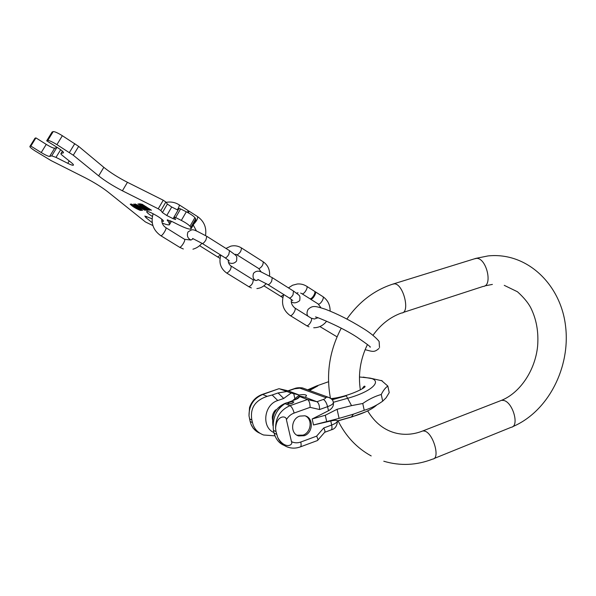 <?xml version="1.0" encoding="UTF-8"?>
<svg xmlns="http://www.w3.org/2000/svg" width="596" height="596" viewBox="0 0 596 596"><rect width="100%" height="100%" fill="white"/><g stroke="black" fill="none" stroke-linecap="round" stroke-linejoin="round"><path stroke-width="0.89" d="M381.433 380.479L387.832 386.059L389.218 392.615L386.111 397.77L382.684 401.175C376.881 405.317 370.727 408.357 364.223 410.286L353.406 414.168L339.087 418.37L337.075 409.281L351.536 405.623L346.276 395.796L332.106 399.774M387.832 386.059C385.456 387.661 383.265 390.469 381.261 394.478C374.951 396.273 368.775 399.275 362.755 403.492L351.536 405.623M381.261 394.478L382.684 401.175M362.755 403.492L364.223 410.286M331.279 429.85C335.049 428.956 337.113 426.013 337.448 421.014L337.425 420.843C337.336 422.199 335.421 423.6 331.681 425.045L323.74 427.973C324.969 430.401 325.26 431.862 324.611 432.368L317.787 440.206M339.087 418.37L313.518 424.978L330.78 420.992C334.796 420.128 337.008 420.083 337.425 420.843M288.121 390.834L299.199 394.999C303.327 394.343 305.763 394.522 306.508 395.543L305.323 397.323L316.96 401.741L307.499 399.543C309.182 400.691 310.047 403.291 310.099 407.351L319.598 409.527C319.545 405.489 318.666 402.889 316.96 401.741M250.409 405.265L249.538 407.508L249.001 415.807L250.156 421.484L252.48 422.616L251.862 419.994C249.888 408.32 254.999 400.438 267.194 396.34L272.141 394.999L277.773 400.527L283.726 398.456L291.146 393.025L279.368 388.778L288.404 390.902L294.543 388.786L299.855 388.152L325.245 397.413L327.986 397.174C331.287 398.448 333.008 399.953 333.134 401.689L333.38 402.613C333.276 403.894 331.339 405.243 327.584 406.658L319.598 409.527M326.623 421.238L325.289 415.256L337.075 409.281M325.289 415.256L312.162 418.981L328.485 410.733C332.225 408.595 333.857 405.883 333.38 402.613M312.162 418.981L313.518 424.978M285 403.648L289.984 405.69L307.469 399.529L299.609 396.519C299.147 397.718 297.665 398.776 295.169 399.692L285 403.648C276.09 409.527 272.23 418.429 273.422 430.349L276.015 431.593L275.598 428.397C276.455 414.585 286.661 415.494 286.408 419.681L291.481 441.636C294.431 443.059 297.531 443.186 300.779 442.031L316.618 436.145L323.74 427.973M304.251 435.706C313.325 432.845 313.764 417.431 304.802 415.792L299.766 416.105C290.87 418.802 290.058 433.881 298.693 435.937L304.251 435.706M276.015 431.593L277.706 437.442C284.665 449.749 293.552 445.354 291.481 441.636M273.422 430.349L274.063 433.098L276.663 434.357M277.773 400.527C263.968 404.572 261.249 427.272 273.922 432.554M252.48 422.616C253.896 428.576 257.591 432.703 263.566 434.991L274.987 435.847M272.968 425.686C271.553 415.226 275.516 407.813 284.866 403.432L286.631 402.814M284.255 445.421C279.293 443.491 275.896 439.386 274.063 433.098M250.156 421.484L251.035 424.337C252.92 428.636 255.93 431.631 260.072 433.322M257.606 432.093L253.3 428.382L251.035 424.337M300.503 446.836L317.526 440.511C318.152 440.027 317.854 438.574 316.618 436.145M292.681 400.564L298.402 395.796L305.323 397.323M291.146 393.025L299.199 394.999M272.551 419.904C271.873 416.202 272.826 412.916 275.412 410.033L276.492 409.653M272.141 394.999L278.049 392.965L283.726 398.456M289.485 402.293C291.772 401.6 293.239 401.518 293.873 402.032L292.085 403.336C289.79 404.028 288.33 404.11 287.689 403.596L289.485 402.293M286.564 391.535L278.049 392.965M325.245 397.413C326.168 397.912 325.535 398.59 323.352 399.447L316.93 401.726L307.499 399.543M295.549 399.551L299.602 396.519L298.402 395.796M278.444 388.883L262.687 394.492L267.194 396.34M289.112 403.932L292.77 403.06M276.022 410.301L275.412 410.033M296.972 435.199L303.021 435.14C311.097 432.577 312.773 419.308 305.443 415.971M314.71 291.533L315.172 291.697C316.93 292.77 312.721 299.773 310.665 299.192L310.106 298.775M314.375 291.191L314.494 291.265C316.245 292.338 312.036 299.341 309.98 298.76L301.963 293.754M188.209 210.984L188.813 210.991L188.634 213.033M187.949 210.448L187.837 212.586M47.754 140.455L53.208 131.589C54.69 131.507 57.745 132.886 62.357 135.717L78.657 146.385L103.816 167.334C110.32 172.579 118.202 177.571 127.447 182.309L122.411 190.787C113.151 186.034 105.239 181.072 98.675 175.887L73.286 155.228L56.903 144.619C52.269 141.796 49.222 140.41 47.754 140.447L46.689 140.805L57.775 147.778C62.066 150.572 63.936 152.256 63.399 152.837L61.008 153.455C60.554 153.671 61.12 154.424 62.707 155.712L71.267 162.566C73.152 164.101 73.829 164.995 73.286 165.241C72.533 165.405 70.693 164.764 67.765 163.311L55.987 157.381L51.725 155.869L49.617 156.413C48.276 156.398 45.482 155.109 41.228 152.539L30.85 146.087L29.934 146.393C29.517 146.936 31.342 148.508 35.417 151.116L51.025 160.562L85.228 177.802C94.198 182.428 101.774 187.144 107.965 191.957L145.417 221.95L152.881 225.564M47.754 140.447L53.208 131.589L52.113 131.992L46.689 140.805M51.725 155.869L56.799 147.584L57.536 147.629M56.799 147.584L54.646 148.21L49.617 156.413M29.934 146.393L34.985 138.227L35.916 137.892L46.257 144.374C50.496 146.944 53.29 148.225 54.646 148.21M162.201 223.023C165.964 224.536 168.37 225.132 169.413 224.796L169.122 222.837L167.238 219.887L172.199 221.623L178.13 224.61C184.887 227.963 189.148 229.438 190.936 229.05L190.817 227.411L195.734 218.859L195.808 220.572L191.309 228.395M195.734 218.859L194.914 217.667C193.491 216.005 190.623 214.046 186.317 211.789L180.618 208.935L175.626 217.54L174.077 217.011L175.626 219.544L173.078 218.665L178.033 210.179L171.715 207.013L167.394 204.07L165.852 202.014L163.23 200.226L127.447 182.309M179.009 208.496L180.618 208.935M152.345 216.422L152.367 216.437C148.076 213.681 146.221 212.027 146.772 211.446C148.583 211.431 152.285 213.092 157.873 216.452C162.119 219.186 163.96 220.833 163.386 221.384L161.769 221.153M173.078 218.665L166.776 215.491L162.432 212.578L160.86 210.567L158.223 208.794L122.411 190.787M190.817 227.411L189.975 226.249C188.522 224.618 185.647 222.673 181.333 220.408L175.626 217.54M152.226 222.725L145.99 217.689L144.821 216.072L152.062 218.739M151.436 210.232L142.176 204.249L139.017 203.839L148.248 209.77L151.466 210.172M145.893 208.846L137.952 203.869L142.481 206.976L141.453 207.006L135.143 203.974L141.207 207.14C142.511 208.488 144.292 209.539 146.541 210.299L148.18 210.276L146.989 209.531L145.357 209.561L142.489 207.803L143.74 207.766L145.893 208.846M145.052 210.321L138.644 206.313L133.638 204.048L136.253 206.38L142.623 210.351L134.919 204.823L145.052 210.321M131.679 204.093L130.226 204.182C132.185 206.283 135.478 208.339 140.112 210.351L141.736 210.366L140.5 209.598L138.883 209.576L131.53 204.95L132.58 204.912L139.419 208.92L131.679 204.093M141.99 204.786L149.134 209.248L149.395 208.779L149.119 209.248L147.927 209.017L141.61 205.054L141.326 204.808L142.273 204.309M146.556 207.795L148.411 208.883L146.601 207.713M143.897 206.156L142.049 205.173L143.956 206.052M35.916 137.892L30.85 146.087M148.888 209.256L150.676 209.576M140.164 203.795L141.446 204.599M141.721 204.137L141.326 204.808L141.736 204.137M146.452 209.539L147.16 209.636M142.012 206.991L142.667 207.497M134.51 204.205L135.039 204.637M131.925 204.301L131.537 204.942L132.007 204.294M140.209 209.598L140.731 209.74M131.06 204.115L131.686 204.674M145.729 207.274L146.072 206.693M383.787 461.23C400.207 466.109 416.522 465.387 432.726 459.069C440.459 458.711 433.367 433.486 424.859 431.146L422.922 430.901L421.655 431.392M433.985 458.555L511.159 427.287C519.69 426.498 512.97 402.263 503.702 400.445L501.579 400.311L500.156 400.862M474.252 258.88L476.718 258.344C486.701 258.254 493.004 286.177 483.095 286.438L402.993 312.52M392.317 284.262L394.537 283.815C403.619 284.128 410.488 313.176 401.488 313.004C390.231 317.05 380.717 324.485 372.962 335.317M333.32 402.307L347.863 398.217C370.228 392.079 381.812 382.014 371.904 378.624L363.195 377.112M315.239 386.528L317.802 385.917L309.548 390.492M353.406 414.168L351.387 417.066L337.455 421.052M376.821 404.915C372.172 409.288 363.873 413.244 351.923 416.783L337.448 420.918M324.738 432.279L330.765 430.044C331.965 429.753 332.27 428.092 331.681 425.045L330.78 420.992M299.855 388.152L302.492 387.936L304.027 388.495M294.543 388.786L293.694 388.86M323.352 399.447C325.163 400.452 326.571 402.859 327.584 406.658L328.485 410.733M288.032 390.812L294.126 388.711C296.368 387.758 299.155 387.504 302.492 387.936L329.394 397.651M331.383 398.97L346.276 395.796M317.802 385.917L308.333 390.052M286.408 419.681C288.293 416.477 290.87 414.265 294.126 413.05L310.099 407.351M249.53 418.876L251.862 419.994M284.866 403.432L285.439 403.41M249.001 415.807C248.986 405.526 253.546 398.419 262.687 394.492L261.897 394.552M300.779 442.031C301.397 445.093 301.151 446.754 300.034 447.007C295.914 448.453 291.846 448.505 287.823 447.156C283.167 445.48 279.792 442.239 277.706 437.442M293.731 393.636L294.99 399.149M294.126 413.05C293.09 409.191 291.705 406.74 289.984 405.69C280.396 409.914 275.598 417.483 275.598 428.397M322.764 296.547L322.883 296.622C324.664 297.717 320.477 304.69 318.398 304.087L310.441 299.118M290.133 315.522L306.702 325.707C308.773 326.407 313.004 319.262 311.172 318.16L311.052 318.085M283.748 294.528C280.947 303.282 283.04 310.263 290.014 315.455L290.304 315.582C292.316 316.252 296.607 309.041 294.834 307.983L294.715 307.909M306.59 286.222L306.709 286.296C308.437 287.346 304.206 294.379 302.179 293.821L300.637 293.098M293.485 291.064L293.031 294.804C291.526 297.24 290.237 298.276 289.157 297.911L292.792 300.54M255.863 280.522C253.233 279.382 252.443 276.976 253.501 273.311C255.863 270.845 258.664 270.517 261.92 272.335L272.275 277.669L271.634 281.334C270.107 283.8 268.826 284.866 267.798 284.53L257.926 279.487M263.886 285.819L280.902 296.443L283.569 294.99M236.955 254.842L258.984 268.699C261.935 267.03 263.335 264.721 263.186 261.778L263.089 261.719M253.024 279.725L253.121 279.785C253.285 282.787 251.885 285.111 248.927 286.758L226.726 273.072M231.047 266.01L231.129 266.062C231.196 269.042 229.773 271.389 226.867 273.11L226.636 273.013C220.557 268.55 218.635 262.598 220.863 255.133M235.644 254.224L237.126 254.887C240.024 253.144 241.447 250.812 241.387 247.899L241.298 247.839M229.549 250.692L228.827 254.395C227.262 256.913 226.003 258.031 225.057 257.763L229.363 260.914M190.981 240.032C187.636 238.393 186.637 235.711 187.986 231.978C193.32 228.909 191.078 228 206.812 236.336L205.903 239.972C204.316 242.512 203.072 243.667 202.178 243.436L192.59 238.46M199.593 245.679L217.696 256.98L220.542 254.939M197.537 216.564L197.626 216.624C197.917 218.561 196.65 221.019 193.834 223.999M160.764 235.681L179.649 247.288C181.244 247.668 185.877 240.076 184.544 239.294L184.455 239.234M153.112 213.74C150.557 222.852 153.075 230.145 160.682 235.629L160.89 235.711C162.403 236.031 167.096 228.387 165.844 227.642L165.762 227.597M179.053 204.763L179.135 204.815C179.552 205.605 178.942 207.274 177.317 209.822M56.903 144.619L62.357 135.717M69.397 152.487L74.798 143.629M73.286 155.228L78.657 146.385M103.816 167.334L98.675 175.887M181.333 220.408L186.317 211.789M158.223 208.794L163.23 200.226M166.776 215.491L171.715 207.013M162.432 212.578L167.394 204.07M160.86 210.567L165.852 202.014M189.975 226.249L194.914 217.667M167.737 219.872L167.334 220.565M170.337 220.744L169.122 222.837M145.99 217.689L146.698 216.482M46.257 144.374L41.228 152.539M55.987 157.381L60.665 149.738M69.218 160.927L67.765 163.311M61.038 153.448L62.438 151.161L61.008 153.455M149.298 210.261L149.685 209.598M148.248 209.77L148.553 209.263M139.576 204.339L139.889 203.802M148.858 209.002L149.097 208.593M146.489 207.512L146.728 207.103M145.96 207.266L146.236 206.797M144.903 206.521L145.141 206.112M142.519 205.024L142.764 204.614M142.533 207.795L142.921 207.132M146.541 210.299L146.921 209.643M140.276 210.388L140.656 209.74M140.112 210.351L140.492 209.703M492.393 284.411L484.772 285.894M512.567 426.714C548.529 411.538 570.789 366.801 565.507 325.684C560.635 284.553 527.184 251.825 488.02 255.93L475.951 258.359L393.844 283.793C374.966 289.678 359.306 301.42 346.872 319.031M504.253 285.35L517.425 291.742C523.422 297.121 527.788 302.314 530.529 307.327C536.393 318.912 538.754 331.868 537.614 346.202C535.148 370.719 519.824 392.95 501.579 400.311L422.922 430.901C414.145 434.395 405.414 435.207 396.712 433.314C384.718 430.55 375.04 423.078 367.68 410.897M360.356 389.918C357.995 374.243 360.364 359.105 367.464 344.51M371.196 455.933C356.937 448.125 345.896 436.436 338.088 420.873M330.445 398.225C325.923 373.871 329.521 350.53 341.24 328.202M382.222 380.844L370.071 378.11L359.44 376.977M328.538 381.731L316.55 385.955L307.692 389.821M365.527 411.903L351.804 416.947M330.966 398.612C347.885 397.04 367.739 387.005 364.774 386.23C364.29 385.873 363.426 386.744 362.189 388.83M276.626 412.238C279.517 407.56 282.31 404.624 285 403.432L286.274 402.985M278.95 388.711L262.3 394.41C256.086 396.69 251.832 401.056 249.538 407.508M297.478 435.363L298.693 435.937M379.496 347.52L379.145 341.821C379.853 341.776 373.58 334.669 362.949 328.292C349.994 320.238 337.492 313.898 325.453 309.272C314.457 305.711 312.669 305.465 308.117 309.317C306.702 312.2 306.649 314.479 307.946 316.148M315.44 316.938C316.677 316.841 341.948 327.174 357.071 337.239C367.203 344.19 371.546 347.49 370.086 347.125L369.885 346.79M319.888 326.556L337.045 336.852M365.125 349.651C373.252 351.893 374.422 352.333 378.952 348.481M315.172 291.697L322.883 296.622C327.733 300.026 330.147 304.854 330.124 311.097M308.974 326.832L306.53 325.639M291.511 299.49C290.736 302.522 291.839 305.353 294.834 307.983L311.172 318.16L314.375 319.009L317.824 317.81M320.968 307.774L318.175 304.012M313.72 327.755C318.957 327.711 323.263 325.528 326.623 321.199M314.494 291.265L306.709 286.296C303.833 284.478 300.697 283.711 297.292 284.001L292.599 285.223L288.434 287.875M298.037 292.792L296.532 293.15M299.758 300.399C300.205 294.901 300.414 296.376 293.59 291.131L272.275 277.669M280.902 296.443L282.824 297.598M291.37 301.8C293.627 303.461 296.354 303.118 299.55 300.779M267.895 284.597L289.157 297.911M256.891 288.591C260.616 288.173 263.723 286.505 266.211 283.577M269.511 276.022C270.092 269.943 267.984 265.198 263.186 261.778L241.387 247.899C238.124 245.88 234.615 245.291 230.846 246.141L225.951 248.42M258.478 279.74L256.511 280.478L253.121 279.785L231.129 266.062C229.095 264.691 228.126 262.65 228.231 259.93M261.264 272.089L258.806 268.647M251.363 287.935L248.778 286.713M236.612 260.877C236.865 255.133 237.96 257.047 229.639 250.745L206.812 236.336M217.696 256.98L220.028 258.373M228.484 262.478C231.553 263.998 234.183 263.603 236.366 261.294M202.26 243.488L225.057 257.763M188.813 210.991L197.626 216.624C204.085 221.272 206.723 227.575 205.523 235.539M183.337 248.994L179.515 247.258M161.747 219.149C161.553 222.815 162.917 225.653 165.844 227.642L184.544 239.294L190.921 240.046L193.26 238.773M196.427 230.957L193.26 225.005M192.933 249.195C196.538 248.182 199.541 246.208 201.925 243.272M188.038 210.5L179.135 204.815C175.112 202.312 170.769 201.493 166.12 202.372M179.061 208.414L174.077 217.011M171.469 221.265L169.815 224.111M142.876 207.14L142.489 207.803M135.143 204.45L134.919 204.823"/></g></svg>

